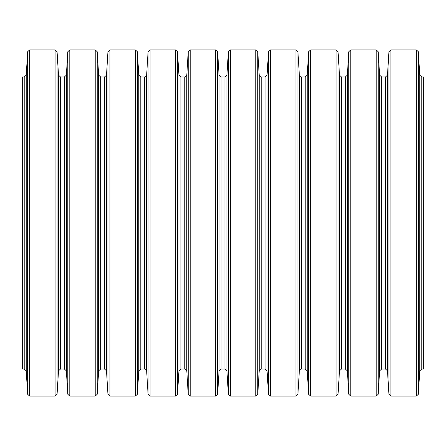 <?xml version="1.0" encoding="UTF-8"?>
<svg xmlns="http://www.w3.org/2000/svg" width="446" height="446" viewBox="0 0 446 446"><rect width="100%" height="100%" fill="white"/><g stroke="black" fill="none" stroke-linecap="round" stroke-linejoin="round"><path stroke-width="0.67" d="M22.3 76.985L22.3 369.015L24.223 369.015L24.223 76.985L22.3 76.985M419.775 75.157L421.777 76.985L423.7 76.985L423.7 369.015L421.777 369.015L419.775 370.843L418.342 394.275L418.342 51.725L419.775 75.157L419.775 370.843M388.918 51.725L388.918 394.275L387.485 370.843L387.485 75.157L388.918 51.725L390.919 49.891L416.341 49.891L418.342 51.725M387.485 75.157L385.483 76.985L381.637 76.985L379.635 75.157L379.635 370.843L378.202 394.275L378.202 51.725L379.635 75.157M348.778 51.725L348.778 394.275L347.345 370.843L347.345 75.157L348.778 51.725L350.779 49.891L376.201 49.891L378.202 51.725M347.345 75.157L345.343 76.985L341.497 76.985L339.495 75.157L339.495 370.843L338.062 394.275L338.062 51.725L339.495 75.157M308.638 51.725L308.638 394.275L307.205 370.843L307.205 75.157L308.638 51.725L310.639 49.891L336.061 49.891L338.062 51.725M307.205 75.157L305.203 76.985L301.357 76.985L299.355 75.157L299.355 370.843L297.922 394.275L297.922 51.725L299.355 75.157M268.498 51.725L268.498 394.275L267.065 370.843L267.065 75.157L268.498 51.725L270.499 49.891L295.921 49.891L297.922 51.725M267.065 75.157L265.063 76.985L261.217 76.985L259.215 75.157L259.215 370.843L257.782 394.275L257.782 51.725L259.215 75.157M228.358 51.725L228.358 394.275L226.925 370.843L226.925 75.157L228.358 51.725L230.359 49.891L255.781 49.891L257.782 51.725M226.925 75.157L224.923 76.985L221.077 76.985L219.075 75.157L219.075 370.843L217.642 394.275L217.642 51.725L219.075 75.157M188.218 51.725L188.218 394.275L186.785 370.843L186.785 75.157L188.218 51.725L190.219 49.891L215.641 49.891L217.642 51.725M186.785 75.157L184.783 76.985L180.937 76.985L178.935 75.157L178.935 370.843L177.502 394.275L177.502 51.725L178.935 75.157M148.078 51.725L148.078 394.275L146.645 370.843L146.645 75.157L148.078 51.725L150.079 49.891L175.501 49.891L177.502 51.725M146.645 75.157L144.643 76.985L140.797 76.985L138.795 75.157L138.795 370.843L137.362 394.275L137.362 51.725L138.795 75.157M107.938 51.725L107.938 394.275L106.505 370.843L106.505 75.157L107.938 51.725L109.939 49.891L135.361 49.891L137.362 51.725M106.505 75.157L104.503 76.985L100.657 76.985L98.655 75.157L98.655 370.843L97.222 394.275L97.222 51.725L98.655 75.157M67.798 51.725L67.798 394.275L66.365 370.843L66.365 75.157L67.798 51.725L69.799 49.891L95.221 49.891L97.222 51.725M66.365 75.157L64.363 76.985L60.517 76.985L58.515 75.157L58.515 370.843L57.082 394.275L57.082 51.725L58.515 75.157M27.658 51.725L27.658 394.275L26.225 370.843L26.225 75.157L27.658 51.725L29.659 49.891L55.081 49.891L57.082 51.725M26.225 75.157L24.223 76.985M421.777 76.985L421.777 369.015M416.341 49.891L416.341 396.109L418.342 394.275M390.919 49.891L390.919 396.109L416.341 396.109M385.483 76.985L385.483 369.015L381.637 369.015L379.635 370.843M381.637 76.985L381.637 369.015M376.201 49.891L376.201 396.109L378.202 394.275M350.779 49.891L350.779 396.109L376.201 396.109M345.343 76.985L345.343 369.015L341.497 369.015L339.495 370.843M341.497 76.985L341.497 369.015M336.061 49.891L336.061 396.109L338.062 394.275M310.639 49.891L310.639 396.109L336.061 396.109M305.203 76.985L305.203 369.015L301.357 369.015L299.355 370.843M301.357 76.985L301.357 369.015M295.921 49.891L295.921 396.109L297.922 394.275M270.499 49.891L270.499 396.109L295.921 396.109M265.063 76.985L265.063 369.015L261.217 369.015L259.215 370.843M261.217 76.985L261.217 369.015M255.781 49.891L255.781 396.109L257.782 394.275M230.359 49.891L230.359 396.109L255.781 396.109M224.923 76.985L224.923 369.015L221.077 369.015L219.075 370.843M221.077 76.985L221.077 369.015M215.641 49.891L215.641 396.109L217.642 394.275M190.219 49.891L190.219 396.109L215.641 396.109M184.783 76.985L184.783 369.015L180.937 369.015L178.935 370.843M180.937 76.985L180.937 369.015M175.501 49.891L175.501 396.109L177.502 394.275M150.079 49.891L150.079 396.109L175.501 396.109M144.643 76.985L144.643 369.015L140.797 369.015L138.795 370.843M140.797 76.985L140.797 369.015M135.361 49.891L135.361 396.109L137.362 394.275M109.939 49.891L109.939 396.109L135.361 396.109M104.503 76.985L104.503 369.015L100.657 369.015L98.655 370.843M100.657 76.985L100.657 369.015M95.221 49.891L95.221 396.109L97.222 394.275M69.799 49.891L69.799 396.109L95.221 396.109M64.363 76.985L64.363 369.015L60.517 369.015L58.515 370.843M60.517 76.985L60.517 369.015M55.081 49.891L55.081 396.109L57.082 394.275M29.659 49.891L29.659 396.109L55.081 396.109M388.918 394.275L390.919 396.109M387.485 370.843L385.483 369.015M348.778 394.275L350.779 396.109M347.345 370.843L345.343 369.015M308.638 394.275L310.639 396.109M307.205 370.843L305.203 369.015M268.498 394.275L270.499 396.109M267.065 370.843L265.063 369.015M228.358 394.275L230.359 396.109M226.925 370.843L224.923 369.015M188.218 394.275L190.219 396.109M186.785 370.843L184.783 369.015M148.078 394.275L150.079 396.109M146.645 370.843L144.643 369.015M107.938 394.275L109.939 396.109M106.505 370.843L104.503 369.015M67.798 394.275L69.799 396.109M66.365 370.843L64.363 369.015M27.658 394.275L29.659 396.109M26.225 370.843L24.223 369.015"/></g></svg>
